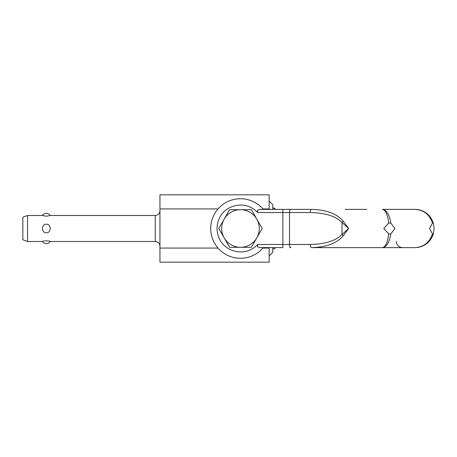 <?xml version="1.0" encoding="UTF-8"?>
<svg xmlns="http://www.w3.org/2000/svg" width="457" height="457" viewBox="0 0 457 457"><rect width="100%" height="100%" fill="white"/><g stroke="black" fill="none" stroke-linecap="round" stroke-linejoin="round"><path stroke-width="0.69" d="M289.687 247.614L290.823 247.614A3.136 1.325 -90 0 1 289.887 246.7A3.136 1.325 -90 0 1 289.498 244.484L282.877 244.484L282.877 247.614L259.662 247.614L257.417 246.7L257.719 244.484L254.161 247.614C246.649 252.772 238.423 253.321 229.477 249.265C221.674 245.009 217.509 238.086 216.984 228.5C217.509 218.909 221.674 211.991 229.477 207.735C238.423 203.679 246.654 204.228 254.161 209.386L257.719 212.516L257.417 210.3L259.662 209.386L289.687 209.386M310.64 210.3A3.136 1.325 90 0 0 310.252 212.516C325.15 212.853 335.735 216.178 342.002 222.485L348.628 228.5L343.327 221.308C337.06 213.767 326.487 209.792 311.6 209.386L311.571 209.386A3.136 1.325 90 0 0 310.64 210.3M390.832 233.944L394.865 228.5L390.832 223.056C389.393 214.482 386.571 209.923 382.36 209.386L415.036 209.386C423.702 209.923 429.517 214.482 432.476 223.056L429.563 228.5L432.476 233.944C429.517 242.518 423.702 247.077 415.036 247.614L382.36 247.614C386.571 247.077 389.393 242.518 390.832 233.944L388.707 233.944C387.627 242.518 385.514 247.077 382.36 247.614L311.571 247.614A3.136 1.325 -90 0 1 310.64 246.7A3.136 1.325 -90 0 1 310.252 244.484L289.498 244.484L289.498 212.516L310.252 212.516M382.36 209.386C385.514 209.923 387.627 214.482 388.707 223.056L390.832 223.056M388.707 223.056L383.789 228.5L388.707 233.944M432.476 223.056L433.356 223.056C430.248 214.482 424.142 209.923 415.036 209.386C424.136 209.923 430.243 214.476 433.356 223.045L433.35 223.027M432.476 233.944L433.356 233.944L433.173 234.538C429.917 242.764 423.873 247.123 415.036 247.614C423.873 247.123 429.917 242.764 433.173 234.538L434.15 228.5L433.356 223.056M427.689 242.233C429.957 239.908 431.545 237.154 432.471 233.973M343.327 235.692L348.628 228.5L342.002 234.515A3.136 0.92 -138.9 0 0 343.327 235.692C337.055 243.238 326.469 247.214 311.571 247.614L345.012 247.614M366.8 247.614L382.36 247.614M290.823 209.386L311.571 209.386L282.877 209.386L282.877 212.516L289.498 212.516A3.136 1.325 90 0 1 289.887 210.3A3.136 1.325 90 0 1 290.823 209.386M262.575 247.614L261.678 247.614M262.164 247.614L262.484 247.614M272.766 248.871L274.566 248.871L275.291 247.614L281.849 247.614M343.327 221.308A3.136 0.92 138.9 0 0 342.002 222.485L342.002 234.515C335.735 240.822 325.15 244.147 310.252 244.484M274.566 209.386L274.566 208.129L275.291 209.386L281.849 209.386M345.012 209.386L366.8 209.386M263.306 247.614A29.768 29.768 0 0 1 220.063 250.162A29.768 29.768 0 0 1 220.063 206.838A29.768 29.768 0 0 1 263.306 209.386M27.551 215.493L42.421 215.493L46.346 216.235L50.27 215.493L155.249 215.493L155.249 241.507L50.27 241.507C50.71 240.719 41.981 240.719 42.421 241.507L27.551 241.507L22.85 239.794L22.85 217.206L27.551 215.493L27.551 241.507M46.346 232.824C41.221 232.933 41.221 224.067 46.346 224.176C51.464 224.067 51.464 232.933 46.346 232.824M218.052 248.071L159.95 248.071L159.95 208.929L218.052 208.929M269.162 247.614L269.162 248.071L262.918 248.071M262.918 208.929L269.162 208.929L269.162 209.386M159.95 248.071L159.95 262.187L269.162 262.187L269.162 248.071M159.95 208.929L159.95 194.813L269.162 194.813L269.162 208.929M269.162 255.92L272.766 252.315L272.766 247.614M272.766 209.386L272.766 204.685L269.162 201.08M274.566 248.871L274.566 247.614M240.485 209.7A18.8 18.8 0 0 1 259.29 228.5A18.8 18.8 0 0 1 240.485 247.3A18.8 18.8 0 0 1 221.685 228.5A18.8 18.8 0 0 1 240.485 209.7L251.356 209.7L262.204 228.5L251.356 247.3L229.62 247.3L218.772 228.5L229.62 209.7L240.485 209.7M257.719 212.516L282.877 212.516L282.877 244.484L257.719 244.484M425.147 212.282C422.017 210.363 418.641 209.397 415.036 209.386M433.356 233.944L433.173 234.538M418.332 247.328C422.662 246.54 426.347 244.466 429.397 241.113M415.036 247.614L417.715 247.426M396.23 241.347C396.607 245.152 398.693 247.243 402.497 247.614M155.249 241.507C158.105 241.782 159.67 243.353 159.95 246.203M42.421 241.507A4.701 4.701 0 0 0 50.27 241.507M50.27 215.493A4.701 4.701 0 0 0 42.421 215.493M155.249 215.493C158.105 215.218 159.67 213.648 159.95 210.797M272.766 208.129L274.566 208.129"/></g></svg>
